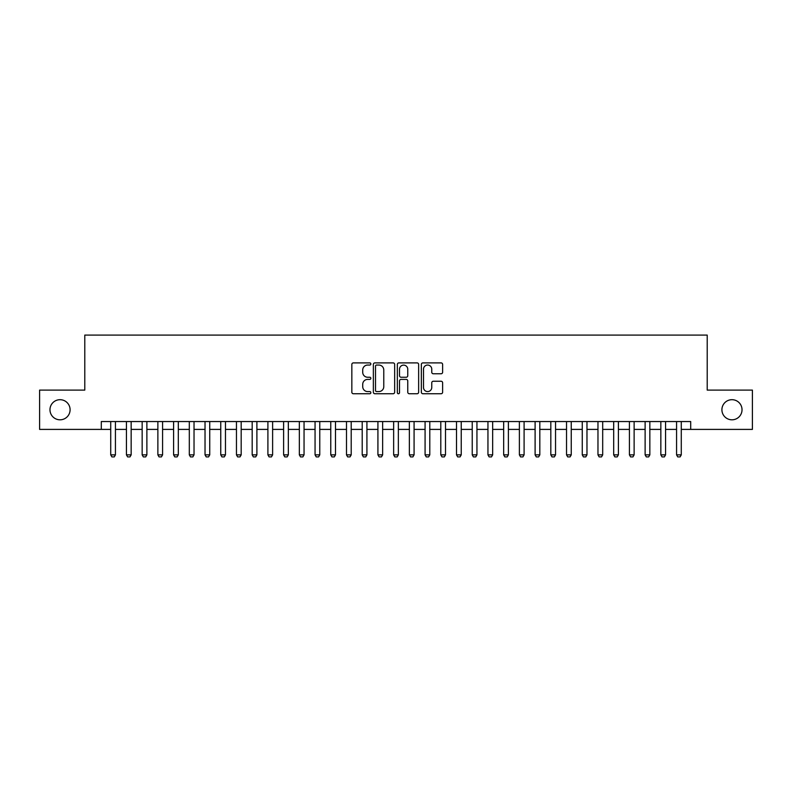 <?xml version="1.0" encoding="UTF-8"?>
<svg xmlns="http://www.w3.org/2000/svg" width="792" height="792" viewBox="0 0 792 792"><rect width="100%" height="100%" fill="white"/><g stroke="black" fill="none" stroke-linecap="round" stroke-linejoin="round"><path stroke-width="1.19" d="M370.854 363.974A1.079 1.079 0 0 0 369.775 362.894L353.38 362.894A1.544 1.544 0 0 0 351.836 364.429L351.836 392.198A1.544 1.544 0 0 0 353.38 393.743L369.775 393.743A1.079 1.079 0 0 0 370.854 392.664A1.079 1.079 0 0 0 369.775 391.585L367.646 391.585A4.94 4.94 0 0 1 362.716 386.644L362.716 384.338A4.94 4.94 0 0 1 367.646 379.398L369.775 379.398A1.079 1.079 0 0 0 370.854 378.319A1.079 1.079 0 0 0 369.775 377.24L367.646 377.24A4.94 4.94 0 0 1 362.716 372.299L362.716 369.983A4.94 4.94 0 0 1 367.646 365.053L369.775 365.053A1.079 1.079 0 0 0 370.854 363.974M721.908 409.751A10.058 10.058 0 0 0 731.966 419.81A10.058 10.058 0 0 0 742.025 409.751A10.058 10.058 0 0 0 731.966 399.693A10.058 10.058 0 0 0 721.908 409.751M49.975 409.751A10.058 10.058 0 0 0 60.034 419.81A10.058 10.058 0 0 0 70.092 409.751A10.058 10.058 0 0 0 60.034 399.693A10.058 10.058 0 0 0 49.975 409.751M441.085 373.765A1.544 1.544 0 0 0 442.629 372.22L442.629 364.429A1.544 1.544 0 0 0 441.085 362.894L422.878 362.894A1.544 1.544 0 0 0 421.344 364.429L421.344 392.198A1.544 1.544 0 0 0 422.878 393.743L441.085 393.743A1.544 1.544 0 0 0 442.629 392.198L442.629 382.793A1.544 1.544 0 0 0 441.085 381.249L433.293 381.249A1.544 1.544 0 0 0 431.759 382.793L431.759 387.456A4.128 4.128 0 0 1 427.63 391.585A4.128 4.128 0 0 1 423.502 387.456L423.502 369.181A4.128 4.128 0 0 1 427.63 365.053A4.128 4.128 0 0 1 431.759 369.181L431.759 372.22A1.544 1.544 0 0 0 433.293 373.765L441.085 373.765M101.297 429.403L39.6 429.403L39.6 390.11L84.784 390.11L84.784 335.095L707.216 335.095L707.216 390.11L752.4 390.11L752.4 429.403L690.703 429.403L690.703 421.542L101.297 421.542L101.297 429.403L110.722 429.403M394.654 364.429A1.544 1.544 0 0 0 393.109 362.894L374.903 362.894A1.544 1.544 0 0 0 373.359 364.429L373.359 392.198A1.544 1.544 0 0 0 374.903 393.743L393.109 393.743A1.544 1.544 0 0 0 394.654 392.198L394.654 364.429M398.891 362.894L417.097 362.894A1.544 1.544 0 0 1 418.641 364.429L418.641 392.198A1.544 1.544 0 0 1 417.097 393.743L409.306 393.743A1.544 1.544 0 0 1 407.761 392.198L407.761 380.942A1.544 1.544 0 0 0 406.217 379.398L401.049 379.398A1.544 1.544 0 0 0 399.514 380.942L399.514 392.664A1.079 1.079 0 0 1 398.425 393.743A1.079 1.079 0 0 1 397.346 392.664L397.346 364.429A1.544 1.544 0 0 1 398.891 362.894M115.434 429.403L126.443 429.403M131.155 429.403L142.154 429.403M146.876 429.403L157.875 429.403M162.588 429.403L173.596 429.403M178.309 429.403L189.308 429.403M194.03 429.403L205.029 429.403M209.741 429.403L220.75 429.403M225.463 429.403L236.462 429.403M241.184 429.403L252.183 429.403M256.895 429.403L267.904 429.403M272.616 429.403L283.615 429.403M288.337 429.403L299.336 429.403M304.049 429.403L315.058 429.403M319.77 429.403L330.769 429.403M335.491 429.403L346.49 429.403M351.202 429.403L362.211 429.403M366.924 429.403L377.923 429.403M382.635 429.403L393.644 429.403M398.356 429.403L409.365 429.403M414.077 429.403L425.076 429.403M429.789 429.403L440.798 429.403M445.51 429.403L456.509 429.403M461.231 429.403L472.23 429.403M476.942 429.403L487.951 429.403M492.664 429.403L503.663 429.403M508.385 429.403L519.384 429.403M524.096 429.403L535.105 429.403M539.817 429.403L550.816 429.403M555.538 429.403L566.537 429.403M571.25 429.403L582.259 429.403M586.971 429.403L597.97 429.403M602.692 429.403L613.691 429.403M618.404 429.403L629.412 429.403M634.125 429.403L645.124 429.403M649.846 429.403L660.845 429.403M665.557 429.403L676.566 429.403M681.278 429.403L690.703 429.403M376.596 365.053A1.079 1.079 0 0 0 375.517 366.132L375.517 390.505A1.079 1.079 0 0 0 376.596 391.585L378.833 391.585A4.94 4.94 0 0 0 383.773 386.644L383.773 369.983A4.94 4.94 0 0 0 378.833 365.053L376.596 365.053M407.761 369.25A4.128 4.128 0 0 0 403.633 365.122A4.128 4.128 0 0 0 399.514 369.25L399.514 375.695A1.544 1.544 0 0 0 401.049 377.24L406.217 377.24A1.544 1.544 0 0 0 407.761 375.695L407.761 369.25M115.434 421.542L115.434 454.865L114.256 456.905L111.9 456.905L110.722 454.865L110.722 421.542M110.722 454.865L115.434 454.865M131.155 421.542L131.155 454.865L129.977 456.905L127.621 456.905L126.443 454.865L126.443 421.542M126.443 454.865L131.155 454.865M146.876 421.542L146.876 454.865L145.698 456.905L143.342 456.905L142.154 454.865L142.154 421.542M142.154 454.865L146.876 454.865M162.588 421.542L162.588 454.865L161.41 456.905L159.053 456.905L157.875 454.865L157.875 421.542M157.875 454.865L162.588 454.865M178.309 421.542L178.309 454.865L177.131 456.905L174.775 456.905L173.596 454.865L173.596 421.542M173.596 454.865L178.309 454.865M194.03 421.542L194.03 454.865L192.852 456.905L190.486 456.905L189.308 454.865L189.308 421.542M189.308 454.865L194.03 454.865M209.741 421.542L209.741 454.865L208.563 456.905L206.207 456.905L205.029 454.865L205.029 421.542M205.029 454.865L209.741 454.865M225.463 421.542L225.463 454.865L224.285 456.905L221.928 456.905L220.75 454.865L220.75 421.542M220.75 454.865L225.463 454.865M241.184 421.542L241.184 454.865L240.006 456.905L237.64 456.905L236.462 454.865L236.462 421.542M236.462 454.865L241.184 454.865M256.895 421.542L256.895 454.865L255.717 456.905L253.361 456.905L252.183 454.865L252.183 421.542M252.183 454.865L256.895 454.865M272.616 421.542L272.616 454.865L271.438 456.905L269.082 456.905L267.904 454.865L267.904 421.542M267.904 454.865L272.616 454.865M288.337 421.542L288.337 454.865L287.159 456.905L284.793 456.905L283.615 454.865L283.615 421.542M283.615 454.865L288.337 454.865M304.049 421.542L304.049 454.865L302.871 456.905L300.514 456.905L299.336 454.865L299.336 421.542M299.336 454.865L304.049 454.865M319.77 421.542L319.77 454.865L318.592 456.905L316.236 456.905L315.058 454.865L315.058 421.542M315.058 454.865L319.77 454.865M335.491 421.542L335.491 454.865L334.303 456.905L331.947 456.905L330.769 454.865L330.769 421.542M330.769 454.865L335.491 454.865M351.202 421.542L351.202 454.865L350.024 456.905L347.668 456.905L346.49 454.865L346.49 421.542M346.49 454.865L351.202 454.865M366.924 421.542L366.924 454.865L365.746 456.905L363.389 456.905L362.211 454.865L362.211 421.542M362.211 454.865L366.924 454.865M382.635 421.542L382.635 454.865L381.457 456.905L379.101 456.905L377.923 454.865L377.923 421.542M377.923 454.865L382.635 454.865M398.356 421.542L398.356 454.865L397.178 456.905L394.822 456.905L393.644 454.865L393.644 421.542M393.644 454.865L398.356 454.865M414.077 421.542L414.077 454.865L412.899 456.905L410.543 456.905L409.365 454.865L409.365 421.542M409.365 454.865L414.077 454.865M429.789 421.542L429.789 454.865L428.611 456.905L426.254 456.905L425.076 454.865L425.076 421.542M425.076 454.865L429.789 454.865M445.51 421.542L445.51 454.865L444.332 456.905L441.976 456.905L440.798 454.865L440.798 421.542M440.798 454.865L445.51 454.865M461.231 421.542L461.231 454.865L460.053 456.905L457.697 456.905L456.509 454.865L456.509 421.542M456.509 454.865L461.231 454.865M476.942 421.542L476.942 454.865L475.764 456.905L473.408 456.905L472.23 454.865L472.23 421.542M472.23 454.865L476.942 454.865M492.664 421.542L492.664 454.865L491.486 456.905L489.129 456.905L487.951 454.865L487.951 421.542M487.951 454.865L492.664 454.865M508.385 421.542L508.385 454.865L507.207 456.905L504.841 456.905L503.663 454.865L503.663 421.542M503.663 454.865L508.385 454.865M524.096 421.542L524.096 454.865L522.918 456.905L520.562 456.905L519.384 454.865L519.384 421.542M519.384 454.865L524.096 454.865M539.817 421.542L539.817 454.865L538.639 456.905L536.283 456.905L535.105 454.865L535.105 421.542M535.105 454.865L539.817 454.865M555.538 421.542L555.538 454.865L554.36 456.905L551.994 456.905L550.816 454.865L550.816 421.542M550.816 454.865L555.538 454.865M571.25 421.542L571.25 454.865L570.072 456.905L567.716 456.905L566.537 454.865L566.537 421.542M566.537 454.865L571.25 454.865M586.971 421.542L586.971 454.865L585.793 456.905L583.437 456.905L582.259 454.865L582.259 421.542M582.259 454.865L586.971 454.865M602.692 421.542L602.692 454.865L601.514 456.905L599.148 456.905L597.97 454.865L597.97 421.542M597.97 454.865L602.692 454.865M618.404 421.542L618.404 454.865L617.225 456.905L614.869 456.905L613.691 454.865L613.691 421.542M613.691 454.865L618.404 454.865M634.125 421.542L634.125 454.865L632.947 456.905L630.59 456.905L629.412 454.865L629.412 421.542M629.412 454.865L634.125 454.865M649.846 421.542L649.846 454.865L648.658 456.905L646.302 456.905L645.124 454.865L645.124 421.542M645.124 454.865L649.846 454.865M665.557 421.542L665.557 454.865L664.379 456.905L662.023 456.905L660.845 454.865L660.845 421.542M660.845 454.865L665.557 454.865M681.278 421.542L681.278 454.865L680.1 456.905L677.744 456.905L676.566 454.865L676.566 421.542M676.566 454.865L681.278 454.865"/></g></svg>
